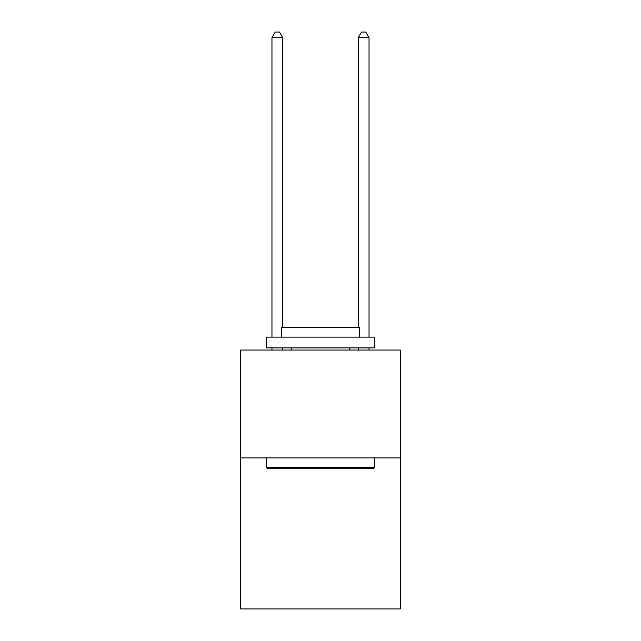 <?xml version="1.0" encoding="UTF-8"?>
<svg xmlns="http://www.w3.org/2000/svg" width="641" height="641" viewBox="0 0 641 641"><rect width="100%" height="100%" fill="white"/><g stroke="black" fill="none" stroke-linecap="round" stroke-linejoin="round"><path stroke-width="0.96" d="M400.329 457.93L400.329 608.95L240.671 608.95L240.671 350.058L400.329 350.058L400.329 457.93L240.671 457.93M267.858 468.715L266.568 467.425L374.432 467.425L373.142 468.715L267.858 468.715M374.432 337.11L374.432 347.903L266.568 347.903L266.568 337.11L374.432 337.11M281.663 337.11L281.663 327.19L359.337 327.19L359.337 337.11M374.432 457.93L374.432 467.425M266.568 457.93L266.568 467.425M349.842 347.903L349.842 350.058M291.158 347.903L291.158 350.058M282.745 350.058L282.745 347.903M282.745 327.19L282.745 37.659L271.96 37.659L271.96 337.11M271.96 350.058L271.96 347.903M271.96 37.659L275.197 32.05L279.508 32.05L282.745 37.659M369.04 350.058L369.04 347.903M369.04 337.11L369.04 37.659L358.255 37.659L358.255 327.19M358.255 347.903L358.255 350.058M358.255 37.659L361.492 32.05L365.803 32.05L369.04 37.659"/></g></svg>
